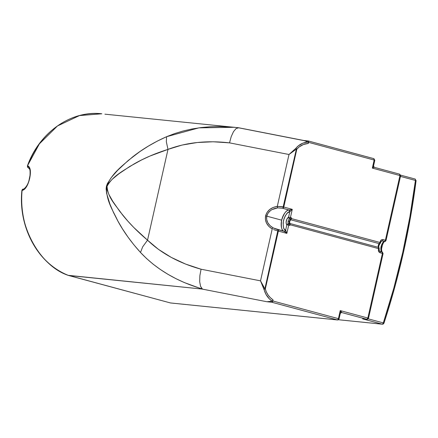 <?xml version="1.0" encoding="UTF-8"?>
<svg xmlns="http://www.w3.org/2000/svg" width="438" height="438" viewBox="0 0 438 438"><rect width="100%" height="100%" fill="white"/><g stroke="black" fill="none" stroke-linecap="round" stroke-linejoin="round"><path stroke-width="0.66" d="M170.316 302.91A1.38 0.701 -74.9 0 0 170.371 302.926A1.38 0.701 -74.9 0 0 170.426 302.937L337.413 319.926L271.823 302.242L266.895 301.738L272.201 301.213L269.326 298.836L265.986 294.391L260.517 280.846L264.902 288.834L278.037 229.687A1.38 0.701 105.1 0 1 278.36 231.089L286.857 233.377L288.708 225.159L289.841 225.466L290.005 224.743L378.607 248.636L378.377 250.459L378.93 251.938L379.675 252.584L382.423 253.383L367.849 318.037L340.233 310.591L338.415 318.656L272.825 300.966A1.38 0.701 105.1 0 1 271.823 302.242L337.413 319.926A1.38 0.701 -74.9 0 0 338.415 318.656L272.825 300.966L273.066 299.899L270.356 297.687L268.105 295.053L266.408 292.102L265.319 288.938L278.36 231.089L286.857 233.377L284.246 231.363L273.23 227.935C268.166 224.891 266.008 220.966 266.764 216.153L265.581 215.879C264.711 221.289 266.917 225.647 272.212 228.959A1.38 0.52 -60.7 0 1 273.23 227.935L270.043 225.63L267.782 222.718L266.66 219.46L266.764 216.153L281.65 220.166A11.049 5.584 -74.9 0 0 284.065 231.297L276.8 229.331L273.23 227.935A1.38 0.52 119.3 0 0 272.212 228.959L260.517 280.846L201.058 269.217L199.859 275.721L199.684 281.678L200.555 286.299L202.219 289.064L68.328 275.343L170.426 302.937L68.569 275.469L202.011 289.047L266.895 301.738L202.011 289.047L184.42 282.603L175.928 278.661L167.831 274.243L160.188 269.381L153.048 264.103L146.467 258.447L140.494 252.458L133.831 244.743L127.841 236.87L122.476 228.871L117.696 220.752L113.497 212.507L109.943 204.185L106.653 193.514L106.133 188.811L106.445 186.227L107.31 183.719L111.323 177.494L117.619 170.338L128.224 160.478L139.974 151.521L148.362 146.106L157.22 141.151L166.577 136.711L174.603 133.595L183.04 131.028L191.817 129.018L200.883 127.589L210.163 126.741L219.602 126.489L234.801 127.31M238.715 127.781L236.104 128.542L233.492 131.646L231.198 136.645L229.534 142.865L288.992 154.499L295.798 148.378A1.38 0.433 39.7 0 1 296.816 149.194C299.734 145.788 303.572 143.867 308.33 143.423L308.631 141.835L308.303 140.981L303.819 140.499L308.171 140.943A1.38 0.701 105.1 0 1 308.226 140.954A1.38 0.701 105.1 0 1 308.571 142.355L374.161 160.045L372.344 168.11L399.96 175.556L385.391 240.21L382.615 239.526L381.679 239.723L380.562 240.747L379.998 242.477L291.39 218.584A1.38 0.701 105.1 0 1 290.695 219.772L379.297 243.665A2.07 1.046 -74.9 0 0 378.251 245.45A2.07 1.046 -74.9 0 0 378.465 247.361L289.863 223.468L290.005 224.743L378.607 248.636A1.38 0.701 -74.9 0 0 378.465 247.361L289.863 223.468A1.38 0.701 105.1 0 1 290.005 224.743L289.841 225.466L289.857 224.508L289.272 223.429L289.294 221.519A2.765 1.396 -74.9 0 0 289.66 224.146L288.527 223.845A2.765 1.396 105.1 0 1 288.16 221.212L289.294 221.519L289.901 219.991L291.5 218.064L290.421 217.555L292.277 209.337L283.775 207.043L296.816 149.194L299.121 146.944L303.397 144.524L308.33 143.423L308.571 142.355L374.161 160.045A1.38 0.701 -74.9 0 0 373.817 158.638A1.38 0.701 -74.9 0 0 373.762 158.633L308.281 140.97M303.89 140.521L308.084 142C303.03 142.449 298.935 144.578 295.798 148.378L298.267 145.87L302.839 143.188L308.084 142L308.33 143.423L308.182 142.082L305.762 140.965L238.36 127.748M106.888 187.617L106.231 187.442L106.888 187.617M291.39 218.584L290.695 219.772L379.297 243.665A1.38 0.701 -74.9 0 0 379.998 242.477L291.39 218.584M289.863 223.468A2.07 1.046 105.1 0 1 289.644 221.557A2.07 1.046 105.1 0 1 290.695 219.772L289.644 221.557L289.863 223.468M273.066 299.899L272.655 301.475L271.965 302.225L266.895 301.738L272.201 301.213L273.066 299.899C269.041 297.09 266.463 293.433 265.319 288.938L264.054 289.239C265.214 294.216 267.93 298.207 272.201 301.213L273.066 299.899M289.294 221.519L288.16 221.212A2.765 1.396 105.1 0 1 289.671 218.776L290.805 219.082A2.765 1.396 -74.9 0 0 289.294 221.519M288.708 225.159L289.841 225.466A1.38 0.701 -74.9 0 0 289.66 224.146L288.527 223.845A1.38 0.701 105.1 0 1 288.708 225.159L286.857 224.776L285.614 230.289L284.196 229.063L283.479 227.47L283.118 223.051L283.955 218.885L285.269 215.819L287.448 212.945L289.814 211.663L288.571 217.171L286.934 219.06L286.134 222.066L286.271 223.698L286.857 224.776L285.614 230.289L286.857 233.377L288.708 225.159L288.527 223.845L287.558 223.988L286.857 224.776L288.708 225.159M289.671 218.776L290.805 219.082A1.38 0.701 -74.9 0 0 291.555 217.861L290.421 217.555A1.38 0.701 105.1 0 1 289.671 218.776A1.38 1.09 -116.5 0 1 288.571 217.171L290.421 217.555L292.277 209.337L289.814 211.663L288.571 217.171A4.145 2.097 -74.9 0 0 286.31 220.834A4.145 2.097 -74.9 0 0 286.857 224.776A1.38 1.155 -47.4 0 1 288.527 223.845A2.765 1.396 105.1 0 1 288.16 221.212A2.765 1.396 105.1 0 1 289.671 218.776L290.421 217.555L288.571 217.171L288.872 218.179L289.671 218.776M23.088 189.09A1.38 1.183 83.3 0 0 22.092 190.355C28.694 189.939 33.781 167.294 27.605 165.903A1.38 1.205 108.5 0 0 28.317 167.738L27.567 167.042L27.397 165.936L39.415 143.828L57.471 125.963L79.464 115.583L101.846 113.781A83.269 71.597 95.8 0 0 27.605 165.903L29.357 167.393L30.266 170.251L30.342 174.105L29.669 178.48L28.377 182.827L26.592 186.577L24.44 189.221L22.092 190.355A83.269 71.597 95.8 0 0 68.569 275.469C39.688 266.238 17.208 224.951 22.092 190.355L21.9 190.333C17.991 227.18 38.177 264.207 68.476 275.447M281.65 220.166L266.764 216.153L268.094 213.087L270.525 210.541L272.091 209.539L277.752 207.864L282.849 208.313L288.861 210.01A11.049 5.584 -74.9 0 0 281.65 220.166C283.939 213.41 286.337 210.026 288.861 210.01L292.277 209.337L283.775 207.043A1.38 0.701 105.1 0 1 282.849 208.313L289.064 209.988L292.277 209.337L289.907 211.636L289.064 209.988A1.38 1.084 -92.9 0 1 289.907 211.636L289.814 211.663A1.38 1.161 80.7 0 0 288.861 210.01A1.38 1.161 -99.3 0 1 289.814 211.663C287.607 211.674 285.505 214.636 283.501 220.544C282.811 226.588 283.512 229.835 285.614 230.289A1.38 1.188 -68 0 1 284.065 231.297C281.661 230.782 280.857 227.07 281.65 220.166M24.539 188.805L23.499 189.112M29.855 169.03L30.348 170.13M27.868 167.486L29.171 168.219M106.981 188.953L106.138 188.729L106.981 188.953M234.642 127.294L198.896 127.852L166.577 136.711L166.347 141.841L167.989 149.385C186.407 142.421 206.922 140.248 229.534 142.865L288.992 154.499L277.298 206.38L273.17 207.448L269.638 209.523L267.032 212.419L265.581 215.879L265.417 219.586L266.55 223.216L268.888 226.435L272.212 228.959L260.517 280.846L201.058 269.217L185.619 264.087L171.291 257.413L158.474 249.37L147.524 240.188L167.989 149.402L149.96 156.043L141.589 159.947L129.779 166.462L118.966 173.738L112.407 179.12L108.679 183.095L107.031 186.407L107.173 189.911L108.969 194.565L112.796 201.36L119.733 211.324L127.836 221.119L133.858 227.552L147.535 240.166L167.989 149.385L181.978 145.077L197.182 142.52L213.186 141.775L229.534 142.865L231.198 136.645L233.492 131.646L236.104 128.542L238.672 127.759L104.923 114.17M273.547 229.567L277.938 230.979L273.547 229.567M281.848 206.654L283.359 206.933L296.395 149.084L288.992 154.499L277.298 206.38L281.848 206.654M140.494 252.458C156.344 269.332 176.963 281.486 202.351 288.938L200.555 286.299L199.684 281.678L199.859 275.721L201.058 269.217C179.23 263.139 161.387 253.465 147.524 240.188L142.695 246.797L140.494 252.458L142.695 246.797L147.535 240.166C137.587 231.751 129.155 223.199 122.235 214.511C115.758 205.121 107.792 197.735 107.053 186.309C112.905 175.665 123.521 170.793 133.672 164.173C143.916 158.271 155.353 153.349 167.989 149.402L166.347 141.841L166.577 136.711C153.908 142.306 142.547 149.079 132.495 157.018C122.426 165.865 112.484 172.501 106.445 186.221C106.023 200.653 112.539 209.632 117.942 221.201C123.762 231.877 131.28 242.296 140.494 252.458M283.359 206.933L283.775 207.043L296.816 149.194L296.395 149.084L282.849 208.313A1.38 0.701 -74.9 0 0 283.775 207.043L277.298 206.38A1.38 0.46 83.1 0 0 277.752 207.864L282.849 208.313L283.359 206.933M265.581 215.879L266.764 216.153C268.149 211.461 271.812 208.702 277.752 207.864A1.38 0.46 -96.9 0 1 277.298 206.38C271.023 207.431 267.12 210.596 265.581 215.879M277.938 230.979L278.36 231.089A1.38 0.701 -74.9 0 0 278.037 229.687L264.902 288.834L265.319 288.938L278.36 231.089L277.938 230.979M285.614 230.289L285.691 230.333A1.38 1.106 -72.2 0 1 284.246 231.363L284.065 231.297A1.38 1.188 112 0 0 285.614 230.289M285.691 230.333L286.857 233.377L284.246 231.363L285.691 230.333M22.573 190.388L22.092 190.355L22.218 189.791L22.995 189.106M295.798 148.378L288.992 154.499L296.395 149.084L295.798 148.378L296.816 149.194L295.798 148.378M264.054 289.239L264.902 288.834L260.517 280.846L264.054 289.239L265.319 288.938L264.054 289.239M383.321 322.915L368.216 318.842L383.321 322.915L382.483 324.219A1.38 1.188 -84.2 0 1 382.319 324.191A1.38 0.701 -74.9 0 0 383.321 322.915A672.023 577.842 -84.2 0 0 415.432 180.44L416.1 180.544L415.432 180.44L409.913 216.679L402.708 252.578L393.839 288.023L383.321 322.915M415.032 179.022A1.38 0.701 105.1 0 1 415.087 179.032A1.38 0.701 105.1 0 1 415.432 180.44A1.38 0.701 -74.9 0 0 415.087 179.032A1.38 0.701 -74.9 0 0 415.032 179.022L400.589 175.129L415.087 179.032L415.908 180.527M364.142 319.05L367.011 319.34A1.38 1.188 -84.2 0 1 366.847 319.307L362.888 318.919M381.465 249.337L382.626 244.201L381.465 249.337M400.469 176.404L415.432 180.44L400.469 176.404M308.226 140.954L373.817 158.638L374.161 160.045L372.344 168.11L374.244 167.316L372.344 168.11L399.96 175.556A1.38 0.701 -74.9 0 0 399.615 174.154L374.244 167.316L399.615 174.154A1.38 0.701 -74.9 0 0 399.56 174.143L399.96 175.556L385.391 240.21L385.84 240.451A1.38 1.144 -104.9 0 1 384.531 241.475C381.854 240.829 379.319 252.091 382.155 252.009A1.38 1.183 -61.6 0 1 382.39 252.102M341.366 312.453A1.38 1.188 -84.2 0 1 341.53 312.486L340.074 313.515C340.468 313.384 340.523 312.409 340.233 310.591C341.405 311.779 341.837 312.409 341.53 312.486L367.011 319.34A1.38 1.188 -84.2 0 0 368.298 318.278L367.849 318.037L366.847 319.307L362.637 318.88L382.319 324.191L338.486 319.729L382.319 324.191L362.637 318.88L364.356 319.039M383.732 323.299A1.38 1.188 -84.2 0 1 382.483 324.219L383.934 323.277C399.106 276.898 409.826 229.32 416.1 180.544M382.566 252.228L382.155 252.009L382.423 253.383L382.872 253.624L382.423 253.383A1.38 0.701 -74.9 0 0 382.155 252.009L379.855 251.39A5.524 2.792 105.1 0 1 379.144 250.678L379.855 251.39A1.38 0.701 105.1 0 1 380.118 252.764A1.38 0.701 -74.9 0 0 379.855 251.39L382.566 252.228M373.494 166.101L372.344 168.11C373.368 166.664 373.718 165.843 373.395 165.663L374.61 160.286L374.161 160.045L374.61 160.286M374.293 167.321L373.395 165.663M383.595 242.17L383.902 241.798M399.96 175.556L400.606 175.791L399.615 174.154M381.728 240.845L382.232 240.851L380.89 241.705A5.524 2.792 105.1 0 1 382.232 240.851L384.531 241.475A1.38 0.701 -74.9 0 0 385.391 240.21L384.531 241.475L384.986 241.491M379.626 251.297L379.089 249.589L378.443 249.359L379.089 249.589L379.253 248.866L378.607 248.636L378.443 249.359C378.18 251.067 378.739 252.2 380.118 252.764L383.069 253.613L382.374 252.096C382.002 252.556 381.706 251.319 381.493 248.395C382.664 243.736 383.847 241.431 385.04 241.475L386.037 240.446L383.086 239.591A1.38 0.701 105.1 0 1 382.232 240.851L384.531 241.475A5.524 2.792 -74.9 0 0 381.098 246.512A5.524 2.792 -74.9 0 0 382.155 252.009M379.401 243.878L378.541 247.12M380.255 242.214L380.803 241.984L380.157 241.754L380.803 241.984L381.679 240.862M382.423 253.383L367.849 318.037L340.233 310.591L338.415 318.656L339.061 318.886L338.415 318.656L337.572 319.959A1.38 1.188 -84.2 0 1 337.413 319.926L170.426 302.937A1.38 1.188 95.8 0 0 170.754 302.97M338.864 318.891A1.38 1.188 -84.2 0 1 337.572 319.959L339.061 318.886L340.359 313.137M340.375 313.05L340.233 310.591L341.53 312.486L366.847 319.307A1.38 0.701 -74.9 0 0 367.849 318.037L368.298 318.278M373.51 166.024L374.808 160.275L374.161 160.045M381.657 240.867L382.232 240.851A1.38 0.701 -74.9 0 0 383.086 239.591C381.624 239.394 380.649 240.112 380.157 241.754L379.998 242.477L380.644 242.707L380.02 243.583A1.38 1.051 -121.7 0 1 379.297 243.665L380.255 243.364M378.865 247.574L378.465 247.361A1.38 1.128 -40.9 0 1 378.958 247.673C378.52 246.682 378.875 245.324 380.02 243.583A1.38 1.051 -121.7 0 0 380.447 242.718L379.998 242.477L379.297 243.665A2.07 1.046 -74.9 0 0 378.251 245.45A2.07 1.046 -74.9 0 0 378.465 247.361L378.607 248.636L379.056 248.877L378.607 248.636M379.735 243.687L380.113 243.517M68.514 275.458L170.371 302.926M238.705 127.765L304.377 140.609M21.9 190.333L23.115 189.085C23.132 189.922 27.61 186.593 29.072 180.067L29.992 175.463C30.211 171.674 30.041 169.517 29.488 168.991L28.256 167.721L27.397 165.936C39.217 132.49 71.066 110.097 101.846 113.781M382.483 324.219L338.465 319.74M383.069 253.613L368.495 318.267L367.011 319.34M170.59 302.97L337.572 319.959M374.808 160.275L373.817 158.638M386.037 240.446L400.606 175.791M380.803 241.99L380.644 242.707M379.253 248.866L378.952 247.662"/></g></svg>
